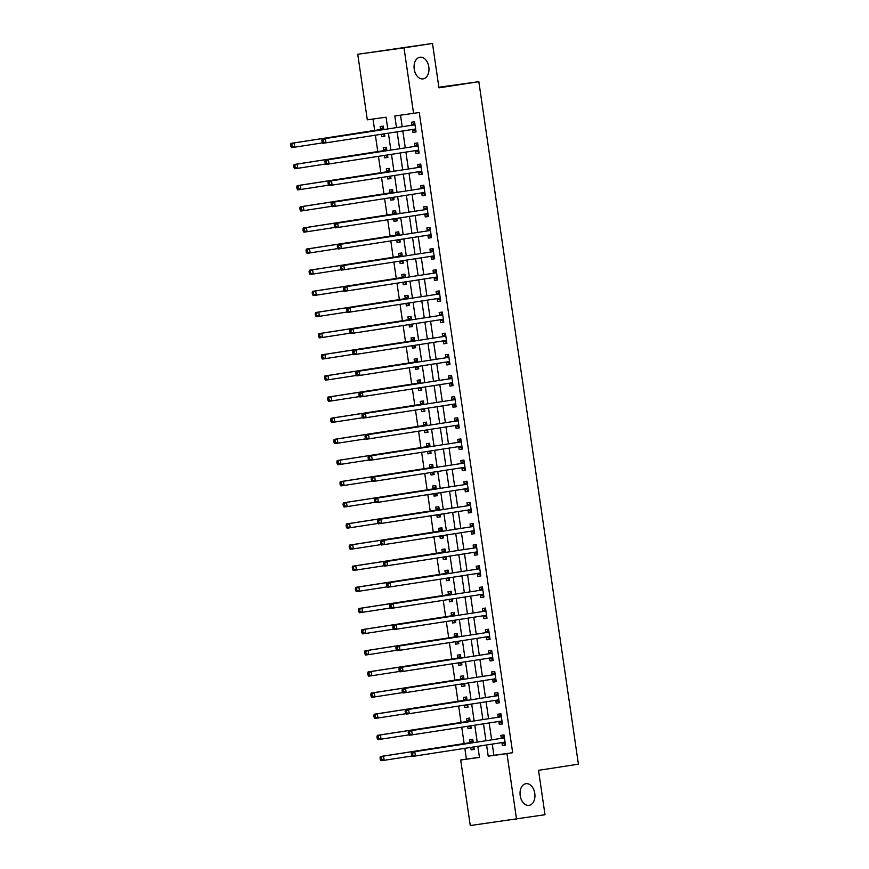 <?xml version="1.0" encoding="UTF-8"?>
<svg xmlns="http://www.w3.org/2000/svg" width="869" height="869" viewBox="0 0 869 869"><rect width="100%" height="100%" fill="white"/><g stroke="black" fill="none" stroke-linecap="round" stroke-linejoin="round"><path stroke-width="1.3" d="M423.094 78.883A10.939 7.376 -97.9 0 1 423.018 78.894A10.939 7.376 -97.9 0 1 414.22 69.129A10.939 7.376 -97.9 0 1 419.944 57.235A10.939 7.376 -97.9 0 1 420.02 57.224A10.939 7.376 -97.9 0 1 428.819 66.989A10.939 7.376 -97.9 0 1 423.094 78.883M529.08 805.346A10.939 7.376 -97.9 0 1 529.004 805.357A10.939 7.376 -97.9 0 1 520.194 795.591A10.939 7.376 -97.9 0 1 525.919 783.697A10.939 7.376 -97.9 0 1 525.995 783.686A10.939 7.376 -97.9 0 1 534.793 793.451A10.939 7.376 -97.9 0 1 529.08 805.346M387.77 128.916L386.064 117.206L367.305 119.813L357.746 54.269L432.49 43.45L438.964 87.845L478.841 81.686L578.406 764.177L538.53 770.336L545.004 814.731L470.27 825.55L460.7 760.006L479.46 757.41L477.841 746.33M464.828 748.339L466.403 759.126L460.7 760.006M373.018 119.02L374.68 130.437M375.375 135.195L377.765 151.575M378.46 156.344L380.85 172.725M381.545 177.482L383.935 193.863M384.63 198.632L387.02 215.012M387.715 219.77L390.105 236.151M390.8 240.909L393.19 257.289M393.885 262.058L396.275 278.438M396.97 283.196L399.36 299.577M400.055 304.346L402.445 320.726M403.14 325.484L405.53 341.865M406.225 346.622L408.615 363.003M409.31 367.772L411.7 384.152M412.395 388.91L414.785 405.291M415.48 410.059L417.87 426.44M418.565 431.198L420.954 447.578M421.65 452.336L424.039 468.717M424.724 473.486L427.113 489.866M427.809 494.624L430.198 511.005M430.894 515.762L433.283 532.143M433.979 536.912L436.368 553.292M437.064 558.05L439.453 574.431M440.148 579.199L442.538 595.58M443.233 600.338L445.623 616.718M446.318 621.476L448.708 637.857M449.403 642.625L451.793 659.006M452.488 663.764L454.878 680.145M455.573 684.913L457.963 701.294M458.658 706.052L461.048 722.432M461.743 727.19L464.133 743.571M466.403 759.126L479.449 757.323M470.748 747.416L471.107 749.849L474.235 749.415L473.866 746.938M473.247 742.658L472.747 739.269L469.629 739.704L470.031 742.452M467.663 726.278L468.022 728.7L471.15 728.265L470.781 725.8M470.162 721.52L469.662 718.12L466.544 718.554L466.946 721.303M464.578 705.139L464.937 707.562L468.065 707.127L467.707 704.65M467.077 700.381L466.577 696.981L463.459 697.416L463.861 700.164M461.493 683.99L461.852 686.423L464.98 685.989L464.622 683.512M463.992 679.232L463.503 675.832L460.374 676.267L460.776 679.026M458.419 662.851L458.767 665.274L461.895 664.839L461.537 662.363M460.907 658.094L460.418 654.694L457.29 655.128L457.691 657.876M455.334 641.702L455.682 644.135L458.81 643.701L458.452 641.224M457.822 636.944L457.333 633.555L454.205 633.99L454.606 636.738M452.249 620.564L452.597 622.986L455.725 622.562L455.367 620.086M454.737 615.806L454.248 612.406L451.12 612.841L451.522 615.589M449.164 599.425L449.512 601.848L452.64 601.413L452.282 598.937M451.652 594.668L451.163 591.268L448.035 591.702L448.437 594.45M446.079 578.276L446.427 580.709L449.555 580.275L449.197 577.798M448.567 573.518L448.078 570.129L444.95 570.553L445.352 573.312M442.994 557.138L443.342 559.56L446.47 559.125L446.112 556.66M445.482 552.38L444.993 548.98L441.865 549.414L442.267 552.163M439.91 535.999L440.257 538.422L443.386 537.987L443.027 535.51M442.408 531.231L441.908 527.841L438.78 528.276L439.182 531.024M436.825 514.85L437.172 517.283L440.301 516.849L439.942 514.372M439.323 510.092L438.823 506.692L435.695 507.127L436.097 509.886M433.74 493.711L434.098 496.134L437.216 495.699L436.857 493.223M436.238 488.954L435.738 485.554L432.61 485.988L433.012 488.736M430.655 472.562L431.013 474.995L434.131 474.561L433.772 472.084M433.153 467.804L432.653 464.415L429.525 464.839L429.927 467.598M427.57 451.424L427.928 453.846L431.046 453.412L430.687 450.946M430.068 446.666L429.568 443.266L426.44 443.701L426.842 446.449M424.485 430.285L424.843 432.708L427.961 432.273L427.602 429.797M426.983 425.517L426.483 422.128L423.355 422.562L423.757 425.31M421.4 409.136L421.758 411.569L424.887 411.135L424.517 408.658M423.898 404.378L423.399 400.978L420.27 401.413L420.672 404.172M418.315 387.998L418.673 390.42L421.802 389.985L421.432 387.509M420.813 383.24L420.314 379.84L417.196 380.274L417.587 383.023M415.23 366.848L415.588 369.282L418.717 368.847L418.347 366.37M417.728 362.091L417.229 358.701L414.111 359.136L414.513 361.884M412.145 345.71L412.503 348.132L415.632 347.709L415.263 345.232M414.643 340.952L414.144 337.552L411.026 337.987L411.428 340.735M409.06 324.572L409.418 326.994L412.547 326.559L412.178 324.083M411.558 319.814L411.059 316.414L407.941 316.848L408.343 319.596M405.975 303.422L406.334 305.855L409.462 305.421L409.103 302.944M408.473 298.664L407.974 295.264L404.856 295.699L405.258 298.458M402.89 282.284L403.249 284.706L406.377 284.272L406.019 281.806M405.388 277.526L404.9 274.126L401.771 274.561L402.173 277.309M399.816 261.135L400.164 263.568L403.292 263.133L402.934 260.657M402.304 256.377L401.815 252.988L398.686 253.422L399.088 256.17M396.731 239.996L397.079 242.418L400.207 241.995L399.849 239.518M399.219 235.238L398.73 231.838L395.601 232.273L396.003 235.032M393.646 218.858L393.994 221.28L397.122 220.845L396.764 218.369M396.134 214.1L395.645 210.7L392.516 211.134L392.918 213.883M390.561 197.708L390.909 200.142L394.037 199.707L393.679 197.23M393.049 192.951L392.56 189.561L389.431 189.985L389.833 192.744M387.476 176.57L387.824 178.992L390.952 178.558L390.594 176.092M389.964 171.812L389.475 168.412L386.347 168.847L386.748 171.595M384.391 155.432L384.739 157.854L387.867 157.419L387.509 154.943M386.879 150.663L386.39 147.274L383.262 147.708L383.663 150.456M381.306 134.282L381.654 136.715L384.782 136.281L384.424 133.804M383.805 129.524L383.305 126.124L380.177 126.559L380.579 129.318M492.267 744.092L493.907 755.313L512.667 752.717L419.271 112.514L394.819 115.99L396.503 127.558M400.522 115.208L402.195 126.678M402.825 130.958L405.28 147.828M405.91 152.097L408.365 168.966M408.995 173.246L411.45 190.105M412.08 194.384L414.535 211.254M415.165 215.534L417.62 232.392M418.25 236.672L420.705 253.542M421.335 257.811L423.79 274.68M424.42 278.96L426.875 295.818M427.494 300.098L429.959 316.968M430.579 321.248L433.044 338.106M433.664 342.386L436.129 359.255M436.749 363.524L439.214 380.394M439.833 384.674L442.299 401.532M442.918 405.812L445.384 422.682M446.003 426.951L448.469 443.82M449.088 448.1L451.554 464.958M452.173 469.238L454.639 486.108M455.258 490.388L457.724 507.246M458.343 511.526L460.798 528.395M461.428 532.664L463.883 549.534M464.513 553.814L466.968 570.672M467.598 574.952L470.053 591.822M470.683 596.101L473.138 612.96M473.768 617.24L476.223 634.109M476.853 638.378L479.308 655.248M479.938 659.528L482.393 676.386M483.023 680.666L485.478 697.535M486.097 701.804L488.563 718.674M489.182 722.954L491.648 739.812M501.967 742.756L502.369 745.515L505.486 745.081L504.009 734.935L500.881 735.359L501.283 738.118M498.882 721.618L499.284 724.366L502.401 723.931L500.924 713.786L497.796 714.22L498.198 716.968M495.797 700.479L496.199 703.227L499.317 702.793L497.839 692.647L494.711 693.082L495.113 695.83M492.712 679.33L493.114 682.089L496.232 681.654L494.754 671.498L491.626 671.933L492.028 674.692M489.627 658.191L490.029 660.94L493.147 660.505L491.669 650.36L488.541 650.794L488.943 653.542M486.542 637.042L486.944 639.801L490.073 639.367L488.584 629.221L485.456 629.656L485.858 632.404M483.457 615.904L483.859 618.652L486.988 618.217L485.499 608.072L482.382 608.506L482.773 611.255M480.372 594.765L480.774 597.514L483.903 597.079L482.414 586.933L479.297 587.368L479.699 590.116M477.287 573.616L477.689 576.375L480.818 575.941L479.33 565.784L476.212 566.219L476.614 568.978M474.202 552.478L474.604 555.226L477.733 554.791L476.245 544.646L473.127 545.08L473.529 547.828M471.117 531.339L471.519 534.087L474.648 533.653L473.171 523.507L470.042 523.942L470.444 526.69M468.033 510.19L468.434 512.938L471.563 512.514L470.086 502.358L466.957 502.793L467.359 505.541M464.948 489.051L465.349 491.8L468.478 491.365L467.001 481.22L463.872 481.654L464.274 484.402M461.863 467.902L462.265 470.661L465.393 470.227L463.916 460.081L460.787 460.505L461.189 463.264M458.778 446.764L459.18 449.512L462.308 449.077L460.831 438.932L457.702 439.366L458.104 442.115M455.693 425.625L456.095 428.374L459.223 427.939L457.746 417.793L454.617 418.228L455.019 420.976M452.608 404.476L453.01 407.235L456.138 406.801L454.661 396.644L451.532 397.079L451.934 399.838M449.523 383.338L449.925 386.086L453.053 385.651L451.576 375.506L448.447 375.94L448.849 378.688M446.449 362.188L446.84 364.947L449.968 364.513L448.491 354.367L445.362 354.791L445.764 357.55M443.364 341.05L443.766 343.798L446.883 343.364L445.406 333.218L442.278 333.653L442.679 336.401M440.279 319.911L440.681 322.66L443.798 322.225L442.321 312.08L439.193 312.514L439.595 315.262M437.194 298.762L437.596 301.521L440.713 301.087L439.236 290.93L436.108 291.365L436.51 294.124M434.109 277.624L434.511 280.372L437.628 279.937L436.151 269.792L433.023 270.226L433.425 272.975M431.024 256.485L431.426 259.234L434.543 258.799L433.066 248.653L429.938 249.088L430.34 251.836M427.939 235.336L428.341 238.084L431.469 237.661L429.981 227.504L426.853 227.939L427.255 230.687M424.854 214.198L425.256 216.946L428.384 216.511L426.896 206.366L423.779 206.8L424.181 209.548M421.769 193.048L422.171 195.807L425.299 195.373L423.811 185.216L420.694 185.651L421.096 188.41M418.684 171.91L419.086 174.658L422.215 174.224L420.726 164.078L417.609 164.513L418.011 167.261M415.599 150.772L416.001 153.52L419.13 153.085L417.641 142.94L414.524 143.374L414.926 146.122M412.514 129.622L412.916 132.37L416.045 131.947L414.567 121.79L411.439 122.225L411.841 124.984M478.841 81.686L438.878 87.226M432.49 43.45L404.009 47.849L413.568 113.394M357.746 54.269L404.009 47.849M512.667 752.717L506.964 753.597L516.523 819.13M486.575 744.972L488.215 756.193L506.964 753.597M397.133 131.838L399.588 148.708M400.207 152.977L402.673 169.846M403.292 174.126L405.758 190.984M406.377 195.264L408.843 212.134M409.462 216.414L411.928 233.272M412.547 237.552L415.013 254.421M415.632 258.69L418.098 275.56M418.717 279.84L421.183 296.698M421.802 300.978L424.268 317.848M424.887 322.127L427.352 338.986M427.972 343.266L430.437 360.135M431.057 364.404L433.512 381.274M434.142 385.554L436.596 402.412M437.226 406.692L439.681 423.561M440.311 427.83L442.766 444.7M443.396 448.98L445.851 465.849M446.481 470.118L448.936 486.988M449.566 491.267L452.021 508.126M452.651 512.406L455.106 529.275M455.736 533.544L458.191 550.414M458.81 554.694L461.276 571.552M461.895 575.832L464.361 592.701M464.98 596.981L467.446 613.84M468.065 618.12L470.531 634.989M471.15 639.258L473.616 656.128M474.235 660.407L476.701 677.266M477.32 681.546L479.786 698.415M480.405 702.695L482.871 719.554M483.49 723.834L485.956 740.703M477.222 742.05L474.756 725.18M474.137 720.901L471.671 704.042M471.052 699.762L468.587 682.893M467.967 678.624L465.502 661.754M464.882 657.475L462.417 640.616M461.797 636.336L459.332 619.467M458.713 615.187L456.247 598.328M455.628 594.048L453.173 577.179M452.543 572.91L450.088 556.041M449.458 551.761L447.003 534.902M446.373 530.622L443.918 513.753M443.288 509.484L440.833 492.614M440.203 488.335L437.748 471.465M437.118 467.196L434.663 450.327M434.033 446.047L431.578 429.188M430.948 424.908L428.493 408.039M427.874 403.77L425.408 386.901M424.789 382.621L422.323 365.762M421.704 361.482L419.238 344.613M418.619 340.333L416.153 323.474M415.534 319.195L413.068 302.325M412.449 298.056L409.983 281.187M409.364 276.907L406.898 260.048M406.279 255.768L403.813 238.899M403.194 234.619L400.728 217.761M400.109 213.481L397.644 196.611M397.024 192.342L394.569 175.473M393.939 171.193L391.484 154.334M390.854 150.055L388.4 133.185M493.907 755.313L488.215 756.193M505.486 745.026L502.369 745.515M474.224 749.36L471.107 749.849M384.782 136.227L381.654 136.715M387.856 157.376L384.739 157.854M390.941 178.514L387.824 178.992M394.026 199.653L390.909 200.142M397.111 220.802L393.994 221.28M400.196 241.94L397.079 242.418M403.281 263.09L400.164 263.568M406.366 284.228L403.249 284.706M409.451 305.367L406.334 305.855M412.536 326.516L409.418 326.994M415.621 347.654L412.503 348.132M418.706 368.793L415.588 369.282M421.791 389.942L418.673 390.42M424.876 411.08L421.758 411.569M427.961 432.23L424.843 432.708M431.046 453.368L427.928 453.846M434.131 474.507L431.013 474.995M437.216 495.656L434.098 496.134M440.301 516.794L437.172 517.283M443.386 537.944L440.257 538.422M446.46 559.082L443.342 559.56M449.545 580.22L446.427 580.709M452.63 601.37L449.512 601.848M455.714 622.508L452.597 622.986M458.799 643.647L455.682 644.135M461.884 664.796L458.767 665.274M464.969 685.934L461.852 686.423M468.054 707.084L464.937 707.562M471.139 728.222L468.022 728.7M502.401 723.888L499.284 724.366M499.317 702.749L496.199 703.227M496.232 681.6L493.114 682.089M493.147 660.462L490.029 660.94M490.062 639.312L486.944 639.801M486.977 618.174L483.859 618.652M483.892 597.036L480.774 597.514M480.807 575.886L477.689 576.375M477.722 554.748L474.604 555.226M474.637 533.599L471.519 534.087M471.552 512.46L468.434 512.938M468.467 491.322L465.349 491.8M465.382 470.172L462.265 470.661M462.297 449.034L459.18 449.512M459.212 427.896L456.095 428.374M456.127 406.746L453.01 407.235M453.053 385.608L449.925 386.086M449.968 364.459L446.84 364.947M446.883 343.32L443.766 343.798M443.798 322.182L440.681 322.66M440.713 301.032L437.596 301.521M437.628 279.894L434.511 280.372M434.543 258.745L431.426 259.234M431.458 237.606L428.341 238.084M428.374 216.468L425.256 216.946M425.289 195.319L422.171 195.807M422.204 174.18L419.086 174.658M419.119 153.042L416.001 153.52M416.034 131.892L412.916 132.37M503.868 737.977L411.656 752.174L503.868 737.977A1.705 1.151 82.1 0 0 504.281 737.792L504.411 737.683M412.558 753.369L414.785 751.75L415.404 755.976L412.275 756.41L411.548 755.237L412.797 755.063L412.558 753.369L411.309 753.542L411.548 755.237M505.085 742.332L504.932 742.267A1.705 1.151 82.1 0 0 504.498 742.202L415.404 755.976L412.797 755.063M500.75 738.411A1.705 1.151 82.1 0 0 501.152 738.226L504.129 735.771M505.356 744.146L501.804 742.702A1.705 1.151 82.1 0 0 501.641 742.647M411.656 752.174L411.309 753.542M471.291 747.34L474.094 748.481M472.877 740.106L469.89 742.56A1.705 1.151 -97.9 0 1 469.488 742.745L380.405 756.519L383.533 756.084L384.141 760.31L412.025 755.997M473.149 742.017L473.018 742.126A1.705 1.151 -97.9 0 1 472.617 742.311L383.533 756.084L380.046 757.877L380.296 759.571L381.545 759.397L381.295 757.703M381.545 759.397L384.141 760.31L381.024 760.744L380.296 759.571M380.046 757.877L380.405 756.519M500.783 716.838L408.582 731.035L500.783 716.838A1.705 1.151 82.1 0 0 501.196 716.643L501.326 716.534M409.473 732.23L411.7 730.601L412.319 734.826L409.19 735.261L408.463 734.099L409.712 733.925L409.473 732.23L408.224 732.404L408.463 734.099M502 721.183L501.847 721.118A1.705 1.151 82.1 0 0 501.413 721.064L412.319 734.826L409.712 733.925M497.665 717.273A1.705 1.151 82.1 0 0 498.067 717.077L501.044 714.622M502.271 722.997L498.719 721.552A1.705 1.151 82.1 0 0 498.556 721.509M408.582 731.035L408.224 732.404M497.698 695.689L405.497 709.897L497.698 695.689A1.705 1.151 82.1 0 0 498.111 695.504L498.241 695.396M406.388 711.092L408.615 709.462L409.234 713.688L406.105 714.122L405.378 712.949L406.627 712.776L406.388 711.092L405.139 711.266L405.378 712.949M498.915 700.045L498.763 699.979A1.705 1.151 82.1 0 0 498.328 699.914L409.234 713.688L406.627 712.776M494.58 696.123A1.705 1.151 82.1 0 0 494.982 695.939L497.959 693.484M499.186 701.859L495.634 700.414A1.705 1.151 82.1 0 0 495.471 700.36M405.497 709.897L405.139 711.266M494.613 674.55L402.412 688.748L494.613 674.55A1.705 1.151 82.1 0 0 495.026 674.366L495.156 674.257M403.303 689.943L405.53 688.313L406.149 692.55L403.02 692.984L402.293 691.811L403.542 691.637L403.303 689.943L402.054 690.116L402.293 691.811M495.83 678.895L495.678 678.83A1.705 1.151 82.1 0 0 495.243 678.776L406.149 692.55L403.542 691.637M491.496 674.985A1.705 1.151 82.1 0 0 491.897 674.8L494.874 672.345M496.101 680.709L492.549 679.265A1.705 1.151 82.1 0 0 492.386 679.221M402.412 688.748L402.054 690.116M468.206 726.191L471.009 727.331M469.792 718.967L466.805 721.411A1.705 1.151 -97.9 0 1 466.403 721.607L377.32 735.37L380.448 734.935L381.056 739.171L408.941 734.859M470.064 720.879L469.933 720.988A1.705 1.151 -97.9 0 1 469.532 721.172L380.448 734.935L376.961 736.738L377.211 738.433L378.46 738.259L378.211 736.564M378.46 738.259L381.056 739.171L377.939 739.595L377.211 738.433M376.961 736.738L377.32 735.37M465.121 705.052L467.924 706.193M466.707 697.818L463.731 700.273A1.705 1.151 -97.9 0 1 463.318 700.457L374.235 714.231L377.363 713.797L377.982 718.022L405.856 713.71M466.979 699.73L466.849 699.838A1.705 1.151 -97.9 0 1 466.447 700.023L377.363 713.797L373.876 715.6L374.126 717.283L375.375 717.11L375.126 715.426M375.375 717.11L377.982 718.022L374.854 718.457L374.126 717.283M373.876 715.6L374.235 714.231M462.047 683.914L464.839 685.044M463.622 676.679L460.646 679.134A1.705 1.151 -97.9 0 1 460.233 679.319L371.15 693.082L374.278 692.647L374.897 696.884L402.771 692.571M463.894 678.591L463.764 678.7A1.705 1.151 -97.9 0 1 463.362 678.885L374.278 692.647L370.791 694.45L371.041 696.145L372.29 695.971L372.041 694.277M372.29 695.971L374.897 696.884L371.769 697.318L371.041 696.145M370.791 694.45L371.15 693.082M491.539 653.412L399.327 667.609L491.539 653.412A1.705 1.151 82.1 0 0 491.941 653.216L492.071 653.108M400.218 668.804L402.445 667.175L403.064 671.4L399.936 671.835L399.208 670.672L400.468 670.499L400.218 668.804L398.969 668.978L399.208 670.672M492.756 657.757L492.593 657.692A1.705 1.151 82.1 0 0 492.158 657.637A1.705 1.151 82.1 0 0 492.147 657.637L403.064 671.4L400.468 670.499M488.411 653.846A1.705 1.151 82.1 0 0 488.812 653.651L491.789 651.196M493.016 659.571L489.464 658.126A1.705 1.151 82.1 0 0 489.301 658.072M399.327 667.609L398.969 668.978M458.962 662.765L461.754 663.905M460.537 655.53L457.561 657.985A1.705 1.151 -97.9 0 1 457.148 658.181L368.065 671.943L371.193 671.509L371.813 675.734L399.686 671.433M460.82 657.442L460.679 657.551A1.705 1.151 -97.9 0 1 460.277 657.746L371.193 671.509L367.706 673.312L367.956 675.007L369.206 674.833L368.956 673.138M369.206 674.833L371.813 675.734L368.684 676.169L367.956 675.007M367.706 673.312L368.065 671.943M488.454 632.263L396.242 646.471L488.454 632.263A1.705 1.151 82.1 0 0 488.856 632.078L488.986 631.969M397.133 647.655L399.371 646.036L399.979 650.262L396.861 650.696L396.123 649.523L397.383 649.349L397.133 647.655L395.884 647.829L396.123 649.523M489.671 636.619L489.508 636.553A1.705 1.151 82.1 0 0 489.073 636.488L399.979 650.262L397.383 649.349M485.326 632.697A1.705 1.151 82.1 0 0 485.728 632.513L488.715 630.058M489.931 638.433L486.379 636.988A1.705 1.151 82.1 0 0 486.216 636.934M396.242 646.471L395.884 647.829M455.877 641.626L458.669 642.767M457.452 634.392L454.476 636.847A1.705 1.151 -97.9 0 1 454.063 637.031L364.98 650.805L368.108 650.37L368.728 654.596L396.601 650.284M457.735 636.304L457.594 636.412A1.705 1.151 -97.9 0 1 457.192 636.597L368.108 650.37L364.622 652.163L364.871 653.857L366.121 653.684L365.871 652M366.121 653.684L368.728 654.596L365.599 655.03L364.871 653.857M364.622 652.163L364.98 650.805M485.369 611.124L393.157 625.322L485.369 611.124A1.705 1.151 82.1 0 0 485.771 610.94L485.901 610.831M394.048 626.516L396.286 624.887L396.894 629.123L393.776 629.547L393.049 628.385L394.298 628.211L394.048 626.516L392.799 626.69L393.049 628.385M486.586 615.469L486.423 615.404A1.705 1.151 82.1 0 0 485.999 615.35L396.894 629.123L394.298 628.211M482.241 611.559A1.705 1.151 82.1 0 0 482.643 611.363L485.63 608.919M486.846 617.283L483.294 615.839A1.705 1.151 82.1 0 0 483.131 615.795M393.157 625.322L392.799 626.69M452.792 620.477L455.584 621.617M454.368 613.253L451.391 615.697A1.705 1.151 -97.9 0 1 450.978 615.893L361.895 629.656L365.023 629.221L365.643 633.458L393.516 629.145M454.65 615.165L454.52 615.274A1.705 1.151 -97.9 0 1 454.107 615.458L365.023 629.221L361.537 631.024L361.786 632.719L363.036 632.545L362.786 630.851M363.036 632.545L365.643 633.458L362.514 633.881L361.786 632.719M361.537 631.024L361.895 629.656M482.284 589.975L390.072 604.183L482.284 589.975A1.705 1.151 82.1 0 0 482.686 589.79L482.816 589.682M390.963 605.378L393.201 603.749L393.809 607.974L390.692 608.409L389.964 607.235L391.213 607.062L390.963 605.378L389.714 605.552L389.964 607.235M483.501 594.331L483.338 594.266A1.705 1.151 82.1 0 0 482.914 594.211L393.809 607.974L391.213 607.062M479.156 590.409A1.705 1.151 82.1 0 0 479.558 590.225L482.545 587.77M483.761 596.145L480.209 594.7A1.705 1.151 82.1 0 0 480.046 594.646M390.072 604.183L389.714 605.552M449.707 599.338L452.499 600.479M451.283 592.104L448.306 594.559A1.705 1.151 -97.9 0 1 447.893 594.744L358.81 608.517L361.938 608.083L362.558 612.308L390.431 608.007M451.565 594.016L451.435 594.124A1.705 1.151 -97.9 0 1 451.022 594.32L361.938 608.083L358.452 609.886L358.701 611.57L359.951 611.396L359.701 609.712M359.951 611.396L362.558 612.308L359.429 612.743L358.701 611.57M358.452 609.886L358.81 608.517M479.199 568.837L386.987 583.034L479.199 568.837A1.705 1.151 82.1 0 0 479.601 568.652L479.731 568.543M387.878 584.229L390.116 582.599L390.724 586.836L387.607 587.27L386.879 586.097L388.128 585.923L387.878 584.229L386.629 584.402L386.879 586.097M480.416 573.182L480.253 573.127A1.705 1.151 82.1 0 0 479.829 573.062A1.705 1.151 82.1 0 0 479.818 573.062L390.724 586.836L388.128 585.923M476.071 569.271A1.705 1.151 82.1 0 0 476.473 569.086L479.46 566.631M480.676 574.996L477.135 573.551A1.705 1.151 82.1 0 0 476.962 573.507M386.987 583.034L386.629 584.402M446.623 578.2L449.425 579.341M448.198 570.966L445.221 573.421A1.705 1.151 -97.9 0 1 444.809 573.605L355.725 587.368L358.854 586.944L359.473 591.17L387.346 586.857M448.48 572.877L448.35 572.986A1.705 1.151 -97.9 0 1 447.937 573.171L358.854 586.944L355.367 588.737L355.617 590.431L356.866 590.257L356.616 588.563M356.866 590.257L359.473 591.17L356.344 591.604L355.617 590.431M355.367 588.737L355.725 587.368M476.114 547.698L383.902 561.895L476.114 547.698A1.705 1.151 82.1 0 0 476.516 547.503L476.647 547.394M384.793 563.09L387.031 561.461L387.65 565.686L384.522 566.121L383.794 564.959L385.043 564.785L384.793 563.09L383.544 563.264L383.794 564.959M477.331 552.043L477.168 551.978A1.705 1.151 82.1 0 0 476.744 551.924L387.65 565.686L385.043 564.785M472.986 548.133A1.705 1.151 82.1 0 0 473.399 547.937L476.375 545.482M477.592 553.857L474.05 552.412A1.705 1.151 82.1 0 0 473.877 552.358M383.902 561.895L383.544 563.264M443.538 557.051L446.34 558.191M445.113 549.816L442.136 552.271A1.705 1.151 -97.9 0 1 441.724 552.467L352.64 566.23L355.769 565.795L356.388 570.021L384.261 565.719M445.395 551.728L445.265 551.837A1.705 1.151 -97.9 0 1 444.852 552.032L355.769 565.795L352.282 567.598L352.532 569.293L353.781 569.119L353.531 567.424M353.781 569.119L356.388 570.021L353.259 570.455L352.532 569.293M352.282 567.598L352.64 566.23M473.029 526.549L380.818 540.757L473.029 526.549A1.705 1.151 82.1 0 0 473.431 526.364L473.562 526.256M381.708 541.952L383.946 540.322L384.565 544.548L381.437 544.982L380.709 543.809L381.958 543.636L381.708 541.952L380.459 542.115L380.709 543.809M474.246 530.905L474.083 530.84A1.705 1.151 82.1 0 0 473.659 530.774L384.565 544.548L381.958 543.636M469.901 526.983A1.705 1.151 82.1 0 0 470.314 526.799L473.29 524.344M474.507 532.719L470.965 531.274A1.705 1.151 82.1 0 0 470.792 531.22M380.818 540.757L380.459 542.115M440.453 535.912L443.255 537.053M442.028 528.678L439.051 531.133A1.705 1.151 -97.9 0 1 438.639 531.317L349.555 545.091L352.684 544.657L353.303 548.882L381.176 544.57M442.31 530.59L442.18 530.698A1.705 1.151 -97.9 0 1 441.767 530.883L352.684 544.657L349.197 546.46L349.447 548.143L350.696 547.97L350.457 546.286M350.696 547.97L353.303 548.882L350.174 549.317L349.447 548.143M349.197 546.46L349.555 545.091M469.944 505.41L377.733 519.608L469.944 505.41A1.705 1.151 82.1 0 0 470.346 505.226L470.487 505.117M378.623 520.803L380.861 519.173L381.48 523.41L378.352 523.833L377.624 522.671L378.873 522.497L378.623 520.803L377.374 520.976L377.624 522.671M471.161 509.755L470.998 509.69A1.705 1.151 82.1 0 0 470.574 509.636L381.48 523.41L378.873 522.497M466.816 505.845A1.705 1.151 82.1 0 0 467.229 505.649L470.205 503.205M471.422 511.569L467.88 510.125A1.705 1.151 82.1 0 0 467.707 510.081M377.733 519.608L377.374 520.976M437.368 514.763L440.17 515.904M438.943 507.539L435.966 509.994A1.705 1.151 -97.9 0 1 435.565 510.179L346.47 523.942L349.599 523.507L350.218 527.744L378.102 523.431M439.225 509.451L439.095 509.56A1.705 1.151 -97.9 0 1 438.682 509.745L349.599 523.507L346.112 525.311L346.362 527.005L347.611 526.831L347.372 525.137M347.611 526.831L350.218 527.744L347.089 528.178L346.362 527.005M346.112 525.311L346.47 523.942M466.859 484.272L374.648 498.469L466.859 484.272A1.705 1.151 82.1 0 0 467.261 484.076L467.403 483.968M375.538 499.664L377.776 498.035L378.395 502.26L375.267 502.695L374.539 501.522L375.788 501.348L375.538 499.664L374.289 499.838L374.539 501.522M468.076 488.617L467.924 488.552A1.705 1.151 82.1 0 0 467.489 488.497L378.395 502.26L375.788 501.348M463.731 484.696A1.705 1.151 82.1 0 0 464.144 484.511L467.12 482.056M468.337 490.431L464.796 488.986A1.705 1.151 82.1 0 0 464.633 488.932M374.648 498.469L374.289 499.838M434.283 493.625L437.085 494.765M435.858 486.39L432.881 488.845A1.705 1.151 -97.9 0 1 432.48 489.03L343.396 502.803L346.514 502.369L347.133 506.594L375.017 502.293M436.14 488.302L436.01 488.411A1.705 1.151 -97.9 0 1 435.597 488.606L346.514 502.369L343.038 504.172L343.277 505.856L344.526 505.693L344.287 503.998M344.526 505.693L347.133 506.594L344.005 507.029L343.277 505.856M343.038 504.172L343.396 502.803M463.774 463.123L371.563 477.32L463.774 463.123A1.705 1.151 82.1 0 0 464.187 462.938L464.318 462.829M372.453 478.515L374.691 476.896L375.31 481.122L372.182 481.556L371.454 480.383L372.703 480.209L372.453 478.515L371.204 478.689L371.454 480.383M464.991 467.468L464.839 467.413A1.705 1.151 82.1 0 0 464.404 467.348A1.705 1.151 82.1 0 0 464.394 467.348L375.31 481.122L372.703 480.209M460.646 463.557A1.705 1.151 82.1 0 0 461.059 463.373L464.035 460.918M465.252 469.293L461.711 467.848A1.705 1.151 82.1 0 0 461.548 467.794M371.563 477.32L371.204 478.689M431.198 472.486L434 473.627M432.773 465.252L429.797 467.707A1.705 1.151 -97.9 0 1 429.395 467.891L340.311 481.665L343.429 481.23L344.048 485.456L371.932 481.144M433.055 467.164L432.925 467.272A1.705 1.151 -97.9 0 1 432.512 467.457L343.429 481.23L339.953 483.023L340.192 484.717L341.441 484.544L341.202 482.849M341.441 484.544L344.048 485.456L340.92 485.89L340.192 484.717M339.953 483.023L340.311 481.665M460.689 441.984L368.478 456.182L460.689 441.984A1.705 1.151 82.1 0 0 461.102 441.789L461.233 441.68M369.368 457.376L371.606 455.747L372.225 459.973L369.097 460.407L368.369 459.245L369.618 459.071L369.368 457.376L368.119 457.55L368.369 459.245M461.906 446.329L461.754 446.264A1.705 1.151 82.1 0 0 461.32 446.21L372.225 459.973L369.618 459.071M457.561 442.419A1.705 1.151 82.1 0 0 457.974 442.223L460.95 439.768M462.167 448.143L458.626 446.699A1.705 1.151 82.1 0 0 458.463 446.655M368.478 456.182L368.119 457.55M428.113 451.337L430.915 452.477M429.688 444.102L426.712 446.557A1.705 1.151 -97.9 0 1 426.31 446.753L337.226 460.516L340.344 460.081L340.963 464.307L368.847 460.005M429.97 446.014L429.84 446.123A1.705 1.151 -97.9 0 1 429.427 446.318L340.344 460.081L336.868 461.884L337.107 463.579L338.356 463.405L338.117 461.711M338.356 463.405L340.963 464.307L337.835 464.741L337.107 463.579M336.868 461.884L337.226 460.516M457.605 420.835L365.393 435.043L457.605 420.835A1.705 1.151 82.1 0 0 458.017 420.65L458.148 420.542M366.283 436.238L368.521 434.609L369.14 438.834L366.012 439.269L365.284 438.095L366.533 437.922L366.283 436.238L365.034 436.412L365.284 438.095M458.821 425.191L458.669 425.126A1.705 1.151 82.1 0 0 458.235 425.06L369.14 438.834L366.533 437.922M454.476 421.269A1.705 1.151 82.1 0 0 454.889 421.085L457.865 418.63M459.082 427.005L455.541 425.56A1.705 1.151 82.1 0 0 455.378 425.506M365.393 435.043L365.034 436.412M425.028 430.198L427.83 431.339M426.603 422.964L423.627 425.419A1.705 1.151 -97.9 0 1 423.225 425.604L334.141 439.377L337.259 438.943L337.878 443.168L365.762 438.856M426.885 424.876L426.755 424.984A1.705 1.151 -97.9 0 1 426.342 425.169L337.259 438.943L333.783 440.746L334.022 442.43L335.282 442.256L335.032 440.572M335.282 442.256L337.878 443.168L334.75 443.603L334.022 442.43M333.783 440.746L334.141 439.377M454.52 399.697L362.308 413.894L454.52 399.697A1.705 1.151 82.1 0 0 454.932 399.512L455.063 399.403M363.199 415.089L365.436 413.459L366.055 417.696L362.927 418.13L362.199 416.957L363.448 416.783L363.199 415.089L361.949 415.263L362.199 416.957M455.736 404.042L455.584 403.976A1.705 1.151 82.1 0 0 455.15 403.922L366.055 417.696L363.448 416.783M451.391 400.131A1.705 1.151 82.1 0 0 451.804 399.946L454.78 397.491M456.008 405.856L452.456 404.411A1.705 1.151 82.1 0 0 452.293 404.367M362.308 413.894L361.949 415.263M421.943 409.049L424.745 410.19M423.518 401.826L420.542 404.281A1.705 1.151 -97.9 0 1 420.14 404.465L331.056 418.228L334.174 417.793L334.793 422.03L362.677 417.717M423.8 403.737L423.67 403.846A1.705 1.151 -97.9 0 1 423.268 404.031L334.174 417.793L330.698 419.597L330.937 421.291L332.197 421.117L331.947 419.423M332.197 421.117L334.793 422.03L331.676 422.464L330.937 421.291M330.698 419.597L331.056 418.228M451.435 378.558L359.223 392.755L451.435 378.558A1.705 1.151 82.1 0 0 451.847 378.363L451.978 378.254M360.124 393.95L362.351 392.321L362.97 396.546L359.842 396.981L359.114 395.808L360.363 395.645L360.124 393.95L358.864 394.124L359.114 395.808M452.651 382.903L452.499 382.838A1.705 1.151 82.1 0 0 452.065 382.784L362.97 396.546L360.363 395.645M448.306 378.982A1.705 1.151 82.1 0 0 448.719 378.797L451.695 376.342M452.923 384.717L449.371 383.272A1.705 1.151 82.1 0 0 449.208 383.218M359.223 392.755L358.864 394.124M418.858 387.911L421.661 389.051M420.444 380.676L417.457 383.131A1.705 1.151 -97.9 0 1 417.055 383.327L327.971 397.09L331.1 396.655L331.708 400.881L359.592 396.579M420.715 382.588L420.585 382.697A1.705 1.151 -97.9 0 1 420.183 382.892L331.1 396.655L327.613 398.458L327.863 400.153L329.112 399.979L328.862 398.284M329.112 399.979L331.708 400.881L328.591 401.315L327.863 400.153M327.613 398.458L327.971 397.09M448.35 357.409L356.138 371.617L448.35 357.409A1.705 1.151 82.1 0 0 448.762 357.224L448.893 357.116M357.04 372.801L359.266 371.182L359.885 375.408L356.757 375.842L356.029 374.669L357.278 374.496L357.04 372.801L355.779 372.975L356.029 374.669M449.566 361.765L449.414 361.7A1.705 1.151 82.1 0 0 448.98 361.634A1.705 1.151 82.1 0 0 448.969 361.634L359.885 375.408L357.278 374.496M445.221 357.843A1.705 1.151 82.1 0 0 445.634 357.659L448.61 355.204M449.838 363.579L446.286 362.134A1.705 1.151 82.1 0 0 446.123 362.08M356.138 371.617L355.779 372.975M415.773 366.772L418.576 367.913M417.359 359.538L414.372 361.993A1.705 1.151 -97.9 0 1 413.97 362.177L324.887 375.951L328.015 375.517L328.623 379.742L356.507 375.43M417.631 361.45L417.5 361.558A1.705 1.151 -97.9 0 1 417.098 361.743L328.015 375.517L324.528 377.309L324.778 379.003L326.027 378.83L325.777 377.135M326.027 378.83L328.623 379.742L325.506 380.177L324.778 379.003M324.528 377.309L324.887 375.951M445.265 336.27L353.053 350.468L445.265 336.27A1.705 1.151 82.1 0 0 445.678 336.075L445.808 335.966M353.955 351.663L356.181 350.033L356.801 354.259L353.672 354.693L352.944 353.531L354.194 353.357L353.955 351.663L352.705 351.836L352.944 353.531M446.481 340.615L446.329 340.55A1.705 1.151 82.1 0 0 445.895 340.496L356.801 354.259L354.194 353.357M442.147 336.705A1.705 1.151 82.1 0 0 442.549 336.509L445.525 334.054M446.753 342.429L443.201 340.985A1.705 1.151 82.1 0 0 443.038 340.941M353.053 350.468L352.705 351.836M412.688 345.623L415.491 346.764M414.274 338.399L411.287 340.844A1.705 1.151 -97.9 0 1 410.885 341.039L321.802 354.802L324.93 354.367L325.538 358.604L353.422 354.291M414.546 340.311L414.415 340.42A1.705 1.151 -97.9 0 1 414.013 340.605L324.93 354.367L321.443 356.171L321.693 357.865L322.942 357.691L322.692 355.997M322.942 357.691L325.538 358.604L322.421 359.027L321.693 357.865M321.443 356.171L321.802 354.802M442.18 315.121L349.979 329.329L442.18 315.121A1.705 1.151 82.1 0 0 442.593 314.936L442.723 314.828M350.87 330.524L353.096 328.895L353.716 333.12L350.587 333.555L349.859 332.382L351.109 332.208L350.87 330.524L349.62 330.698L349.859 332.382M443.396 319.477L443.244 319.412A1.705 1.151 82.1 0 0 442.81 319.357L353.716 333.12L351.109 332.208M439.062 315.556A1.705 1.151 82.1 0 0 439.464 315.371L442.44 312.916M443.668 321.291L440.116 319.846A1.705 1.151 82.1 0 0 439.953 319.792M349.979 329.329L349.62 330.698M409.603 324.485L412.406 325.625M411.189 317.25L408.202 319.705A1.705 1.151 -97.9 0 1 407.8 319.89L318.717 333.663L321.845 333.229L322.453 337.454L350.337 333.153M411.461 319.162L411.33 319.271A1.705 1.151 -97.9 0 1 410.928 319.455L321.845 333.229L318.358 335.032L318.608 336.716L319.857 336.542L319.607 334.858M319.857 336.542L322.453 337.454L319.336 337.889L318.608 336.716M318.358 335.032L318.717 333.663M439.095 293.983L346.894 308.18L439.095 293.983A1.705 1.151 82.1 0 0 439.508 293.798L439.638 293.689M347.785 309.375L350.011 307.745L350.631 311.982L347.502 312.416L346.774 311.243L348.024 311.069L347.785 309.375L346.535 309.549L346.774 311.243M440.311 298.328L440.159 298.273A1.705 1.151 82.1 0 0 439.725 298.208L350.631 311.982L348.024 311.069M435.977 294.417A1.705 1.151 82.1 0 0 436.379 294.233L439.356 291.778M440.583 300.142L437.031 298.697A1.705 1.151 82.1 0 0 436.868 298.654M346.894 308.18L346.535 309.549M406.518 303.346L409.321 304.487M408.104 296.112L405.128 298.567A1.705 1.151 -97.9 0 1 404.715 298.751L315.632 312.514L318.76 312.09L319.379 316.316L347.252 312.004M408.376 298.024L408.245 298.132A1.705 1.151 -97.9 0 1 407.843 298.317L318.76 312.09L315.273 313.883L315.523 315.577L316.772 315.404L316.522 313.709M316.772 315.404L319.379 316.316L316.251 316.75L315.523 315.577M315.273 313.883L315.632 312.514M436.01 272.844L343.809 287.042L436.01 272.844A1.705 1.151 82.1 0 0 436.423 272.649L436.553 272.54M344.7 288.236L346.927 286.607L347.546 290.833L344.417 291.267L343.689 290.105L344.95 289.931L344.7 288.236L343.451 288.41L343.689 290.105M437.226 277.189L437.074 277.124A1.705 1.151 82.1 0 0 436.64 277.07L347.546 290.833L344.95 289.931M432.892 273.279A1.705 1.151 82.1 0 0 433.294 273.083L436.271 270.628M437.498 279.003L433.946 277.559A1.705 1.151 82.1 0 0 433.783 277.504M343.809 287.042L343.451 288.41M403.444 282.197L406.236 283.337M405.019 274.962L402.043 277.417A1.705 1.151 -97.9 0 1 401.63 277.613L312.547 291.376L315.675 290.941L316.294 295.167L344.167 290.865M405.291 276.874L405.16 276.983A1.705 1.151 -97.9 0 1 404.758 277.178L315.675 290.941L312.188 292.744L312.438 294.439L313.687 294.265L313.437 292.571M313.687 294.265L316.294 295.167L313.166 295.601L312.438 294.439M312.188 292.744L312.547 291.376M432.936 251.695L340.724 265.903L432.936 251.695A1.705 1.151 82.1 0 0 433.338 251.51L433.468 251.402M341.615 267.087L343.842 265.469L344.461 269.694L341.332 270.129L340.605 268.955L341.865 268.782L341.615 267.087L340.366 267.261L340.605 268.955M434.152 256.051L433.989 255.986A1.705 1.151 82.1 0 0 433.555 255.92A1.705 1.151 82.1 0 0 433.544 255.931L344.461 269.694L341.865 268.782M429.807 252.129A1.705 1.151 82.1 0 0 430.209 251.945L433.186 249.49M434.413 257.865L430.861 256.42A1.705 1.151 82.1 0 0 430.698 256.366M340.724 265.903L340.366 267.261M400.359 261.058L403.151 262.199M401.934 253.824L398.958 256.279A1.705 1.151 -97.9 0 1 398.545 256.464L309.462 270.237L312.59 269.803L313.209 274.028L341.082 269.716M402.217 255.736L402.075 255.844A1.705 1.151 -97.9 0 1 401.674 256.029L312.59 269.803L309.103 271.606L309.353 273.29L310.602 273.116L310.352 271.432M310.602 273.116L313.209 274.028L310.081 274.463L309.353 273.29M309.103 271.606L309.462 270.237M429.851 230.557L337.639 244.754L429.851 230.557A1.705 1.151 82.1 0 0 430.253 230.372L430.383 230.263M338.53 245.949L340.767 244.319L341.376 248.556L338.258 248.979L337.53 247.817L338.78 247.643L338.53 245.949L337.281 246.123L337.53 247.817M431.067 234.902L430.905 234.836A1.705 1.151 82.1 0 0 430.47 234.782L341.376 248.556L338.78 247.643M426.722 230.991A1.705 1.151 82.1 0 0 427.124 230.796L430.112 228.351M431.328 236.716L427.776 235.271A1.705 1.151 82.1 0 0 427.613 235.227M337.639 244.754L337.281 246.123M397.274 239.909L400.066 241.05M398.849 232.686L395.873 235.141A1.705 1.151 -97.9 0 1 395.46 235.325L306.377 249.088L309.505 248.653L310.124 252.89L337.998 248.577M399.132 234.597L398.99 234.706A1.705 1.151 -97.9 0 1 398.589 234.891L309.505 248.653L306.018 250.457L306.268 252.151L307.517 251.977L307.268 250.283M307.517 251.977L310.124 252.89L306.996 253.324L306.268 252.151M306.018 250.457L306.377 249.088M426.766 209.407L334.554 223.615L426.766 209.407A1.705 1.151 82.1 0 0 427.168 209.223L427.298 209.114M335.445 224.81L337.683 223.181L338.291 227.406L335.173 227.841L334.446 226.668L335.695 226.494L335.445 224.81L334.196 224.984L334.446 226.668M427.982 213.763L427.82 213.698A1.705 1.151 82.1 0 0 427.396 213.644L338.291 227.406L335.695 226.494M423.637 209.842A1.705 1.151 82.1 0 0 424.039 209.657L427.027 207.202M428.243 215.577L424.691 214.132A1.705 1.151 82.1 0 0 424.528 214.078M334.554 223.615L334.196 224.984M394.189 218.771L396.981 219.911M395.764 211.536L392.788 213.991A1.705 1.151 -97.9 0 1 392.375 214.176L303.292 227.95L306.42 227.515L307.039 231.741L334.913 227.439M396.047 213.448L395.916 213.557A1.705 1.151 -97.9 0 1 395.504 213.752L306.42 227.515L302.933 229.318L303.183 231.002L304.432 230.828L304.183 229.144M304.432 230.828L307.039 231.741L303.911 232.175L303.183 231.002M302.933 229.318L303.292 227.95M423.681 188.269L331.469 202.466L423.681 188.269A1.705 1.151 82.1 0 0 424.083 188.084L424.213 187.976M332.36 203.661L334.598 202.042L335.206 206.268L332.088 206.703L331.361 205.529L332.61 205.356L332.36 203.661L331.111 203.835L331.361 205.529M424.898 192.614L424.735 192.56A1.705 1.151 82.1 0 0 424.311 192.494L335.206 206.268L332.61 205.356M420.553 188.703A1.705 1.151 82.1 0 0 420.954 188.519L423.942 186.064M425.158 194.439L421.617 192.983A1.705 1.151 82.1 0 0 421.443 192.94M331.469 202.466L331.111 203.835M391.104 197.632L393.896 198.773M392.679 190.398L389.703 192.853A1.705 1.151 -97.9 0 1 389.29 193.037L300.207 206.8L303.335 206.377L303.954 210.602L331.828 206.29M392.962 192.31L392.831 192.418A1.705 1.151 -97.9 0 1 392.419 192.603L303.335 206.377L299.848 208.169L300.098 209.863L301.347 209.69L301.098 207.995M301.347 209.69L303.954 210.602L300.826 211.037L300.098 209.863M299.848 208.169L300.207 206.8M420.596 167.13L328.384 181.328L420.596 167.13A1.705 1.151 82.1 0 0 420.998 166.935L421.128 166.826M329.275 182.523L331.513 180.893L332.121 185.119L329.003 185.553L328.276 184.391L329.525 184.217L329.275 182.523L328.026 182.696L328.276 184.391M421.813 171.475L421.65 171.41A1.705 1.151 82.1 0 0 421.226 171.356A1.705 1.151 82.1 0 0 421.215 171.356L332.121 185.119L329.525 184.217M417.468 167.565A1.705 1.151 82.1 0 0 417.87 167.369L420.857 164.914M422.073 173.289L418.532 171.845A1.705 1.151 82.1 0 0 418.358 171.79M328.384 181.328L328.026 182.696M388.019 176.483L390.822 177.624M389.594 169.249L386.618 171.704A1.705 1.151 -97.9 0 1 386.205 171.899L297.122 185.662L300.25 185.227L300.87 189.453L328.743 185.151M389.877 171.16L389.746 171.269A1.705 1.151 -97.9 0 1 389.334 171.465L300.25 185.227L296.763 187.031L297.013 188.725L298.263 188.551L298.013 186.857M298.263 188.551L300.87 189.453L297.741 189.887L297.013 188.725M296.763 187.031L297.122 185.662M417.511 145.981L325.299 160.189L417.511 145.981A1.705 1.151 82.1 0 0 417.913 145.796L418.043 145.688M326.19 161.384L328.428 159.755L329.047 163.98L325.918 164.415L325.191 163.242L326.44 163.068L326.19 161.384L324.941 161.558L325.191 163.242M418.728 150.337L418.565 150.272A1.705 1.151 82.1 0 0 418.141 150.207L329.047 163.98L326.44 163.068M414.383 146.416A1.705 1.151 82.1 0 0 414.795 146.231L417.772 143.776M418.988 152.151L415.447 150.706A1.705 1.151 82.1 0 0 415.273 150.652M325.299 160.189L324.941 161.558M384.934 155.345L387.737 156.485M386.509 148.11L383.533 150.565A1.705 1.151 -97.9 0 1 383.12 150.75L294.037 164.523L297.165 164.089L297.785 168.314L325.658 164.002M386.792 150.022L386.662 150.131A1.705 1.151 -97.9 0 1 386.249 150.315L297.165 164.089L293.679 165.892L293.928 167.576L295.178 167.402L294.928 165.718M295.178 167.402L297.785 168.314L294.656 168.749L293.928 167.576M293.679 165.892L294.037 164.523M414.426 124.843L322.214 139.04L414.426 124.843A1.705 1.151 82.1 0 0 414.828 124.658L414.958 124.549M323.105 140.235L325.343 138.605L325.962 142.842L322.833 143.276L322.106 142.103L323.355 141.929L323.105 140.235L321.856 140.409L322.106 142.103M415.643 129.188L415.48 129.123A1.705 1.151 82.1 0 0 415.056 129.068L325.962 142.842L323.355 141.929M411.298 125.277A1.705 1.151 82.1 0 0 411.71 125.093L414.687 122.638M415.903 131.002L412.362 129.557A1.705 1.151 82.1 0 0 412.188 129.514M322.214 139.04L321.856 140.409M381.849 134.195L384.652 135.336M383.425 126.972L380.448 129.427A1.705 1.151 -97.9 0 1 380.035 129.611L290.952 143.374L294.08 142.94L294.7 147.176L322.573 142.864M383.707 128.884L383.577 128.992A1.705 1.151 -97.9 0 1 383.164 129.177L294.08 142.94L290.594 144.743L290.843 146.437L292.093 146.264L291.854 144.569M292.093 146.264L294.7 147.176L291.571 147.611L290.843 146.437M290.594 144.743L290.952 143.374M504.932 742.267L501.804 742.702M504.281 737.792L501.152 738.226M469.89 742.56L473.018 742.126M469.488 742.745L472.617 742.311M501.847 721.118L498.719 721.552M501.196 716.643L498.067 717.077M498.763 699.979L495.634 700.414M498.111 695.504L494.982 695.939M495.678 678.83L492.549 679.265M495.026 674.366L491.897 674.8M466.805 721.411L469.933 720.988M466.403 721.607L469.532 721.172M463.731 700.273L466.849 699.838M463.318 700.457L466.447 700.023M460.646 679.134L463.764 678.7M460.233 679.319L463.362 678.885M492.593 657.692L489.464 658.126M491.941 653.216L488.812 653.651M457.561 657.985L460.679 657.551M457.148 658.181L460.277 657.746M489.508 636.553L486.379 636.988M488.856 632.078L485.728 632.513M454.476 636.847L457.594 636.412M454.063 637.031L457.192 636.597M486.423 615.404L483.294 615.839M485.771 610.94L482.643 611.363M451.391 615.697L454.52 615.274M450.978 615.893L454.107 615.458M483.338 594.266L480.209 594.7M482.686 589.79L479.558 590.225M448.306 594.559L451.435 594.124M447.893 594.744L451.022 594.32M480.253 573.127L477.135 573.551M479.601 568.652L476.473 569.086M445.221 573.421L448.35 572.986M444.809 573.605L447.937 573.171M477.168 551.978L474.05 552.412M476.516 547.503L473.399 547.937M442.136 552.271L445.265 551.837M441.724 552.467L444.852 552.032M474.083 530.84L470.965 531.274M473.431 526.364L470.314 526.799M439.051 531.133L442.18 530.698M438.639 531.317L441.767 530.883M470.998 509.69L467.88 510.125M470.346 505.226L467.229 505.649M435.966 509.994L439.095 509.56M435.565 510.179L438.682 509.745M467.924 488.552L464.796 488.986M467.261 484.076L464.144 484.511M432.881 488.845L436.01 488.411M432.48 489.03L435.597 488.606M464.839 467.413L461.711 467.848M464.187 462.938L461.059 463.373M429.797 467.707L432.925 467.272M429.395 467.891L432.512 467.457M461.754 446.264L458.626 446.699M461.102 441.789L457.974 442.223M426.712 446.557L429.84 446.123M426.31 446.753L429.427 446.318M458.669 425.126L455.541 425.56M458.017 420.65L454.889 421.085M423.627 425.419L426.755 424.984M423.225 425.604L426.342 425.169M455.584 403.976L452.456 404.411M454.932 399.512L451.804 399.946M420.542 404.281L423.67 403.846M420.14 404.465L423.268 404.031M452.499 382.838L449.371 383.272M451.847 378.363L448.719 378.797M417.457 383.131L420.585 382.697M417.055 383.327L420.183 382.892M449.414 361.7L446.286 362.134M448.762 357.224L445.634 357.659M414.372 361.993L417.5 361.558M413.97 362.177L417.098 361.743M446.329 340.55L443.201 340.985M445.678 336.075L442.549 336.509M411.287 340.844L414.415 340.42M410.885 341.039L414.013 340.605M443.244 319.412L440.116 319.846M442.593 314.936L439.464 315.371M408.202 319.705L411.33 319.271M407.8 319.89L410.928 319.455M440.159 298.273L437.031 298.697M439.508 293.798L436.379 294.233M405.128 298.567L408.245 298.132M404.715 298.751L407.843 298.317M437.074 277.124L433.946 277.559M436.423 272.649L433.294 273.083M402.043 277.417L405.16 276.983M401.63 277.613L404.758 277.178M433.989 255.986L430.861 256.42M433.338 251.51L430.209 251.945M398.958 256.279L402.075 255.844M398.545 256.464L401.674 256.029M430.905 234.836L427.776 235.271M430.253 230.372L427.124 230.796M395.873 235.141L398.99 234.706M395.46 235.325L398.589 234.891M427.82 213.698L424.691 214.132M427.168 209.223L424.039 209.657M392.788 213.991L395.916 213.557M392.375 214.176L395.504 213.752M424.735 192.56L421.617 192.983M424.083 188.084L420.954 188.519M389.703 192.853L392.831 192.418M389.29 193.037L392.419 192.603M421.65 171.41L418.532 171.845M420.998 166.935L417.87 167.369M386.618 171.704L389.746 171.269M386.205 171.899L389.334 171.465M418.565 150.272L415.447 150.706M417.913 145.796L414.795 146.231M383.533 150.565L386.662 150.131M383.12 150.75L386.249 150.315M415.48 129.123L412.362 129.557M414.828 124.658L411.71 125.093M380.448 129.427L383.577 128.992M380.035 129.611L383.164 129.177"/></g></svg>
